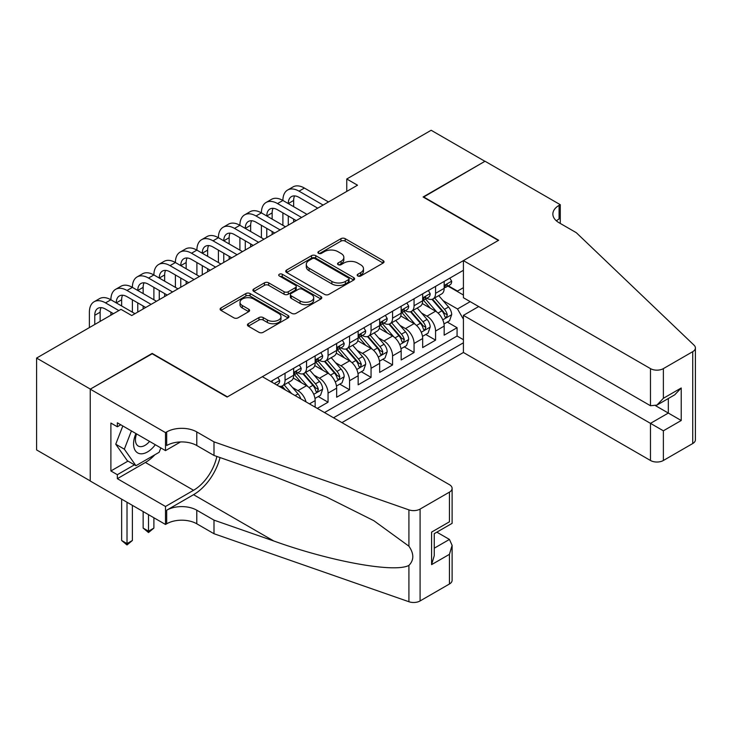 <?xml version="1.0" encoding="UTF-8"?>
<svg xmlns="http://www.w3.org/2000/svg" width="732" height="732" viewBox="0 0 732 732"><rect width="100%" height="100%" fill="white"/><g stroke="black" fill="none" stroke-linecap="round" stroke-linejoin="round"><path stroke-width="1.1" d="M357.792 275.982A2.086 1.208 0 0 0 360.748 275.982L383.165 263.035A2.983 1.72 0 0 0 384.044 261.818A2.983 1.72 0 0 0 383.165 260.601L345.184 238.669A2.983 1.72 0 0 0 340.956 238.669L318.53 251.616A2.086 1.208 0 0 0 317.926 252.467A2.086 1.208 0 0 0 318.53 253.318A2.086 1.208 0 0 0 321.485 253.318L324.395 251.643A9.553 5.517 0 0 1 337.9 251.643L341.066 253.473A9.553 5.517 0 0 1 343.857 257.371A9.553 5.517 0 0 1 341.066 261.269L338.166 262.944A2.086 1.208 0 0 0 337.553 263.795A2.086 1.208 0 0 0 338.166 264.655A2.086 1.208 0 0 0 341.121 264.655L344.022 262.98A9.553 5.517 0 0 1 357.527 262.98L360.693 264.801A9.553 5.517 0 0 1 363.493 268.699A9.553 5.517 0 0 1 360.693 272.606L357.792 274.28A2.086 1.208 0 0 0 357.179 275.131A2.086 1.208 0 0 0 357.792 275.982L357.792 274.28M248.304 323.718A2.983 1.72 0 0 0 247.434 324.935A2.983 1.72 0 0 0 248.304 326.152L258.963 332.31A2.983 1.72 0 0 0 263.181 332.31L288.088 317.935A2.983 1.72 0 0 0 288.966 316.709A2.983 1.72 0 0 0 288.088 315.492L250.097 293.559A2.983 1.72 0 0 0 245.879 293.559L220.972 307.943A2.983 1.72 0 0 0 220.103 309.16A2.983 1.72 0 0 0 220.972 310.377L233.847 317.807A2.983 1.72 0 0 0 238.074 317.807L248.724 311.658A2.983 1.72 0 0 0 249.603 310.441A2.983 1.72 0 0 0 248.724 309.215L242.347 305.537A7.988 4.612 0 0 1 240.005 302.27A7.988 4.612 0 0 1 244.936 298.015A7.988 4.612 0 0 1 253.638 299.013L278.645 313.452A7.988 4.612 0 0 1 280.987 316.709A7.988 4.612 0 0 1 276.055 320.973A7.988 4.612 0 0 1 267.354 319.976L263.181 317.569A2.983 1.72 0 0 0 258.963 317.569L248.304 323.718L248.304 326.152M152.174 353.785L90.356 389.104L36.6 358.067L36.6 449.933L90.246 480.906M152.174 353.41L227.432 396.863L498.355 240.444L423.096 196.99L484.913 161.305L431.157 130.269L346.767 178.992L346.767 191.409M36.6 358.067L120.99 309.343L131.742 315.547L357.518 185.205L346.767 178.992M324.605 294.41A2.983 1.72 0 0 0 328.824 294.41L353.73 280.036A2.983 1.72 0 0 0 354.599 278.819A2.983 1.72 0 0 0 353.73 277.602L315.739 255.669A2.983 1.72 0 0 0 311.521 255.669L286.615 270.044A2.983 1.72 0 0 0 285.736 271.261A2.983 1.72 0 0 0 286.615 272.478L324.605 294.41M280.164 276.44A2.086 1.208 0 0 1 282.287 276.733L282.287 274.244L320.909 296.542A2.983 1.72 0 0 1 321.778 297.768A2.983 1.72 0 0 1 320.909 298.985L296.002 313.36A2.983 1.72 0 0 1 291.784 313.36L253.794 291.428L253.794 288.994A2.983 1.72 0 0 0 252.915 290.211A2.983 1.72 0 0 0 253.794 291.428M253.794 288.994L264.453 282.836A2.983 1.72 0 0 1 268.671 282.836L284.08 291.729A2.983 1.72 0 0 0 288.298 291.729L295.371 287.649A2.983 1.72 0 0 0 296.24 286.432A2.983 1.72 0 0 0 295.371 285.215L279.331 275.955A2.086 1.208 0 0 1 278.718 275.104A2.086 1.208 0 0 1 280.008 273.988A2.086 1.208 0 0 1 282.287 274.244M317.304 408.401L328.055 402.197L318.274 396.552M314.055 375.123L319.454 378.243A12.16 7.018 60 0 1 328.055 393.139L336.656 388.17L336.656 397.229L349.557 389.781L339.776 384.135M335.558 362.706L340.956 365.826A12.16 7.018 60 0 1 349.557 380.722L358.158 375.754L358.158 384.822L371.06 377.373L361.279 371.719M357.06 350.299L362.459 353.41A12.16 7.018 60 0 1 371.06 368.306L379.661 363.347L379.661 372.405L392.562 364.957L382.781 359.311M378.563 337.882L383.961 341.002A12.16 7.018 60 0 1 392.562 355.898L401.163 350.93L401.163 359.988L414.065 352.54L404.284 346.895M400.065 325.466L405.464 328.586A12.16 7.018 60 0 1 414.065 343.482L422.666 338.513L422.666 347.581L435.567 340.133L435.567 331.065A12.16 7.018 -120 0 0 426.966 316.169L421.568 313.049M425.786 334.478L435.567 340.133M315.153 407.166L315.153 400.587A12.16 7.018 -120 0 0 306.552 385.691L293.257 378.014M306.049 401.905A12.16 7.018 60 0 0 297.951 390.65L292.553 387.539M336.656 388.17A12.16 7.018 -120 0 0 328.055 373.274L314.76 365.597M358.158 375.754A12.16 7.018 -120 0 0 349.557 360.858L336.262 353.181M379.661 363.347A12.16 7.018 -120 0 0 371.06 348.45L357.765 340.764M401.163 350.93A12.16 7.018 -120 0 0 392.562 336.034L379.268 328.357M422.666 338.513A12.16 7.018 -120 0 0 414.065 323.617L400.77 315.94M341.926 422.62L463.411 352.485L650.474 460.483L650.474 423.361L668.325 413.058L668.325 398.519M333.545 417.78L463.411 342.796M463.411 270.3L270.758 381.528M297.842 372.716L297.951 372.78A12.16 7.018 60 0 0 304.036 373.384L312.637 368.416A12.16 7.018 -120 0 0 315.153 362.843L315.153 355.889M319.344 360.3L319.454 360.364A12.16 7.018 60 0 0 325.539 360.968L334.14 355.999A12.16 7.018 -120 0 0 336.656 350.436L336.656 343.482M340.847 347.883L340.956 347.947A12.16 7.018 60 0 0 347.041 348.551L355.642 343.583A12.16 7.018 -120 0 0 358.158 338.019L358.158 331.065M362.349 335.466L362.459 335.54A12.16 7.018 60 0 0 368.544 336.134L377.145 331.175A12.16 7.018 -120 0 0 379.661 325.603L379.661 318.649M383.852 323.059L383.961 323.123A12.16 7.018 60 0 0 390.046 323.727L398.647 318.759A12.16 7.018 -120 0 0 401.163 313.186L401.163 306.241M405.354 310.642L405.464 310.707A12.16 7.018 60 0 0 411.549 311.31L420.15 306.342A12.16 7.018 -120 0 0 422.666 300.779L422.666 293.825M324.514 412.564L457.07 336.034L457.07 327.716L444.168 335.165L444.168 326.097A12.16 7.018 -120 0 0 435.567 311.201L422.273 303.524M426.857 298.226L426.966 298.29A12.16 7.018 -120 0 0 433.051 298.894A12.16 7.018 -120 0 0 435.567 293.331L435.567 286.377M433.051 298.894L441.652 293.935A12.16 7.018 -120 0 0 444.168 288.362L444.168 281.408M272.148 382.333L272.148 380.722M285.05 373.274L285.05 380.228A12.16 7.018 60 0 1 282.534 385.791A12.16 7.018 60 0 1 278.791 386.167M282.534 385.791L291.135 380.832A12.16 7.018 -120 0 0 293.651 375.26L293.651 368.306M306.552 360.858L306.552 367.812A12.16 7.018 60 0 1 304.036 373.384M328.055 348.441L328.055 355.395A12.16 7.018 60 0 1 325.539 360.968M349.557 336.034L349.557 342.988A12.16 7.018 60 0 1 347.041 348.551M371.06 323.617L371.06 330.571A12.16 7.018 60 0 1 368.544 336.134M392.562 311.201L392.562 318.155A12.16 7.018 60 0 1 390.046 323.727M414.065 298.793L414.065 305.738A12.16 7.018 60 0 1 411.549 311.31M414.065 343.482L414.065 352.54M392.562 355.898L392.562 364.957M371.06 368.306L371.06 377.373M349.557 380.722L349.557 389.781M328.055 393.139L328.055 402.197M463.411 319.207L457.5 308.968L443.07 300.642M457.5 308.968L470.182 301.648M447.92 286.066L463.411 295.005M448.359 285.819L457.5 291.089L463.411 287.676M447.289 322.071L457.07 327.716M457.07 336.034L463.411 339.694M358.625 276.275L360.693 275.086A9.553 5.517 0 0 0 363.493 271.188L363.493 268.699M343.857 257.371L343.857 259.851A9.553 5.517 0 0 1 341.066 263.749L338.998 264.947M383.129 263.062L345.184 241.148A2.983 1.72 0 0 0 340.956 241.148L319.372 253.611M353.684 280.054L315.739 258.149A2.983 1.72 0 0 0 311.521 258.149L286.651 272.505M348.45 279.67A2.086 1.208 0 0 0 349.063 278.819A2.086 1.208 0 0 0 348.45 277.968L315.108 258.707A2.086 1.208 0 0 0 312.152 258.707L309.087 260.482A9.553 5.517 0 0 0 306.296 264.38A9.553 5.517 0 0 0 309.087 268.278L331.88 281.436A9.553 5.517 0 0 0 345.394 281.436L348.45 279.67L348.45 282.149A2.086 1.208 0 0 0 349.063 281.298L349.063 278.819M306.296 264.38L306.296 266.86A9.553 5.517 0 0 0 309.087 270.758L309.087 268.278M348.45 282.149L345.394 283.915A9.553 5.517 0 0 1 331.88 283.915L309.087 270.758M253.83 291.455L264.453 285.324L264.453 282.836M296.24 286.432L296.24 288.911A2.983 1.72 0 0 1 295.371 290.137L288.298 294.218A2.983 1.72 0 0 1 284.08 294.218L268.671 285.324A2.983 1.72 0 0 0 264.453 285.324M282.287 276.733L320.872 299.004M300.065 300.962A7.988 4.612 0 0 0 308.767 301.959A7.988 4.612 0 0 0 313.699 297.704A7.988 4.612 0 0 0 311.356 294.447L302.545 289.36A2.983 1.72 0 0 0 298.327 289.36L291.254 293.44A2.983 1.72 0 0 0 290.384 294.657A2.983 1.72 0 0 0 291.254 295.874L300.065 300.962L300.065 303.451A7.988 4.612 0 0 0 308.767 304.448A7.988 4.612 0 0 0 313.699 300.184L313.699 297.704M290.384 294.657L290.384 297.137A2.983 1.72 0 0 0 291.254 298.363L291.254 295.874M300.065 303.451L291.254 298.363M280.987 316.709L280.987 319.198A7.988 4.612 0 0 1 276.055 323.452A7.988 4.612 0 0 1 267.354 322.455L263.181 320.049A2.983 1.72 0 0 0 258.963 320.049L248.349 326.179M240.005 302.27L240.005 304.759A7.988 4.612 0 0 0 242.347 308.016L242.347 305.537M248.688 311.676L242.347 308.016M288.051 317.953L250.097 296.039A2.983 1.72 0 0 0 245.879 296.039L221.009 310.395M443.985 323.974L449.54 320.762L451.69 314.559A8.061 4.648 -120 0 0 448.551 306.992L438.733 295.618M436.757 311.988L425.53 298.995M430.37 308.209L423.855 300.66A19.307 11.145 -120 0 0 423.261 299.992M431.953 299.333L441.89 310.835A8.061 4.648 60 0 1 444.763 316.389L445.349 317.34L446.438 317.194L447.344 314.897A8.061 4.648 -120 0 0 444.47 309.352L434.643 297.97M432.539 299.141L443.217 311.503A4.108 2.37 60 0 1 444.251 313.113L447.344 314.897M449.869 278.123L451.69 281.289A8.061 4.648 60 0 1 450.024 284.849L445.934 287.209A8.061 4.648 -120 0 0 447.344 285.352L447.17 284.638M89.386 327.588L89.386 312.198A22.802 13.167 60 0 1 94.108 301.758L99.488 298.656A22.802 13.167 60 0 1 110.889 299.781A22.802 13.167 60 0 1 115.61 289.341L120.99 286.239A22.802 13.167 60 0 1 132.391 287.365A22.802 13.167 60 0 1 137.113 276.925L142.493 273.823A22.802 13.167 60 0 1 153.894 274.958A22.802 13.167 60 0 1 158.615 264.517L163.995 261.416A22.802 13.167 60 0 1 175.396 262.541A22.802 13.167 60 0 1 180.118 252.101L185.489 248.999A22.802 13.167 60 0 1 196.899 250.124A22.802 13.167 60 0 1 201.62 239.684L206.991 236.582A22.802 13.167 60 0 1 218.401 237.717A22.802 13.167 60 0 1 223.123 227.277L228.494 224.166A22.802 13.167 60 0 1 239.904 225.3A22.802 13.167 60 0 1 244.625 214.86L249.996 211.758A22.802 13.167 60 0 1 261.397 212.884A22.802 13.167 60 0 1 266.128 202.444L271.499 199.342A22.802 13.167 60 0 1 282.9 200.467A22.802 13.167 60 0 1 287.63 190.027L293.001 186.925A22.802 13.167 60 0 1 304.402 188.06L328.485 201.959M287.63 190.027A22.802 13.167 60 0 1 299.031 191.162L323.114 205.061M444.434 287.585L444.47 287.585A8.061 4.648 -120 0 0 445.934 287.209M446.3 284.757L447.344 285.352C446.831 284.144 445.971 284.638 444.763 286.843A8.061 4.648 60 0 1 444.168 287.987M317.734 208.172L299.031 197.365A15.207 8.775 -120 0 0 291.428 196.615A15.207 8.775 -120 0 0 288.28 203.578L293.651 200.467L293.651 206.68M294.603 195.911A15.207 8.775 -120 0 0 293.651 200.467M288.28 215.986L288.28 225.172M293.651 219.088L293.651 222.071M282.9 225.3L282.9 212.884M135.923 433.536A19.764 11.41 120 0 0 140.562 453.785A19.764 11.41 120 0 0 155.303 444.727M136.582 433.92A13.533 7.814 120 0 0 138.238 446.026A13.533 7.814 120 0 0 140.224 446.639A13.533 7.814 120 0 0 149.557 441.405M160.848 447.929L159.155 452.294L135.942 465.698L127.341 460.73L115.738 444.214L122.811 425.969M135.942 465.698L124.339 449.183L131.412 430.928M115.738 444.214L124.339 449.183M478.673 306.552L463.411 315.364L663.375 430.809L663.375 460.483L692.728 443.537L692.728 351.671A9.123 5.27 0 0 0 695.4 347.947A9.123 5.27 0 0 0 694.082 345.22L576.294 232.685L559.092 222.757A21.283 12.288 180 0 1 552.861 214.064A21.283 12.288 180 0 1 559.092 205.372L560.273 204.695L485.023 161.241L423.416 197.183M463.411 315.364L463.411 352.485M423.416 196.807L498.675 240.261L463.411 260.619L650.474 368.617A9.123 5.27 0 0 0 663.375 368.617L692.728 351.671M560.273 204.695L560.273 222.693L559.632 223.068M463.411 260.619L463.411 297.732L650.474 405.738L650.474 368.617M695.4 347.947L695.4 439.813A9.123 5.27 180 0 1 692.728 443.537M663.375 460.483A9.123 5.27 180 0 1 650.474 460.483M556.412 220.863A21.283 12.288 180 0 1 559.092 218.969L559.092 205.372M655.634 405.738L681.227 420.507L663.375 430.809M663.375 368.617L663.375 398.29L656.924 405.098L650.474 405.738M663.375 398.29L681.227 387.987L674.776 394.795L656.924 405.098M262.367 376.687L449.439 484.685A9.123 5.27 -0 0 1 452.111 488.409A9.123 5.27 -0 0 1 449.439 492.133L420.086 509.079L420.086 600.945A9.123 5.27 180 0 1 408.913 601.731L213.991 533.729L196.789 523.792A21.283 12.288 -0 0 0 166.686 523.792L165.505 524.478L90.246 481.025L90.246 389.159L151.853 353.593L227.103 397.046L262.367 376.687M213.991 533.729L213.991 520.132L273.759 540.985C330.891 561.572 394.713 573.11 408.913 565.406C414.092 560.099 414.092 553.694 408.913 546.191L373.842 520.699L326.664 497.11L273.759 476.303L213.991 455.45L196.789 445.523A21.283 12.288 -0 0 0 166.686 445.523L166.686 431.926L165.505 432.612L90.246 389.159M213.991 455.45L213.991 441.863L196.789 431.926A21.283 12.288 -0 0 0 166.686 431.926M273.759 540.985L193.559 494.686L166.686 510.204A21.283 12.288 -0 0 1 196.789 510.204L213.991 520.132M449.439 583.999L449.439 554.334L452.111 545.34L452.111 580.275A9.123 5.27 180 0 1 449.439 583.999L420.086 600.945M408.913 546.191L408.913 509.865L213.991 441.863M154.882 454.764A34.212 19.755 -60 0 1 145.403 462.468L117.34 478.673L117.34 474.693L134.441 464.829M120.78 424.789L117.34 426.774L110.889 423.05L110.889 470.969L117.34 474.693M117.34 426.774L117.34 422.803L165.505 450.61L165.505 432.612M165.505 524.478L165.505 506.48L193.559 490.275A34.212 19.755 120 0 0 216.855 456.448M117.34 478.673L165.505 506.48M436.839 532.164L449.439 539.438L452.111 545.34M193.559 494.686A39.61 22.866 120 0 0 220.048 457.564M180.52 441.945L165.505 450.61M408.913 509.865A9.123 5.27 -0 0 0 420.086 509.079M110.889 470.969L127.99 461.105M449.439 554.334L431.587 564.637L434.259 555.643L434.259 533.655L452.111 523.353L452.111 488.409M431.587 564.637L431.587 532.109C435.064 534.122 435.064 534.122 431.587 532.109L449.439 521.806C452.916 523.819 452.916 523.819 449.439 521.806L449.439 492.133M422.483 336.381L428.037 333.179L430.187 326.966A8.061 4.648 -120 0 0 427.049 319.399L417.231 308.026M415.264 324.404L404.027 311.402M408.868 320.616L402.353 313.076A19.307 11.145 -120 0 0 401.758 312.399M410.451 311.75L420.388 323.251A8.061 4.648 60 0 1 423.261 328.805L423.846 329.757L424.935 329.601L425.841 327.314A8.061 4.648 -120 0 0 422.968 321.76L413.141 310.386M411.036 311.558L421.714 323.919A4.108 2.37 60 0 1 422.748 325.53L425.841 327.314M400.98 348.798L406.535 345.596L408.685 339.383A8.061 4.648 -120 0 0 405.546 331.816L395.728 320.442M393.761 336.821L382.525 323.818M387.365 333.033L380.85 325.484A19.307 11.145 -120 0 0 380.256 324.816M388.948 324.157L398.885 335.668A8.061 4.648 60 0 1 401.758 341.213L402.344 342.173L403.433 342.018L404.339 339.73A8.061 4.648 -120 0 0 401.465 334.176L391.638 322.803M389.534 323.974L400.212 336.336A4.108 2.37 60 0 1 401.246 337.937L404.339 339.73M379.478 361.215L385.041 358.003L387.182 351.799A8.061 4.648 -120 0 0 384.044 344.232L374.226 332.859M372.259 349.228L361.032 336.235M365.863 345.449L359.348 337.9A19.307 11.145 -120 0 0 358.753 337.232M367.446 336.574L377.383 348.075A8.061 4.648 60 0 1 380.256 353.629L380.841 354.59L381.93 354.434L382.836 352.138A8.061 4.648 -120 0 0 379.963 346.593L370.136 335.219M368.031 336.391L378.709 348.752A4.108 2.37 60 0 1 379.743 350.353L382.836 352.138M357.975 373.631L363.539 370.419L365.68 364.216A8.061 4.648 -120 0 0 362.55 356.649L352.723 345.275M350.756 361.645L339.529 348.642M344.36 357.857L337.845 350.317A19.307 11.145 -120 0 0 337.251 349.64M345.943 348.99L355.88 360.492A8.061 4.648 60 0 1 358.753 366.046L359.339 366.997L360.428 366.851L361.334 364.554A8.061 4.648 -120 0 0 358.46 359L348.633 347.627M346.529 348.798L357.207 361.16A4.108 2.37 60 0 1 358.241 362.77L361.334 364.554M428.366 290.531L430.187 293.697A8.061 4.648 60 0 1 428.522 297.265L424.432 299.626A8.061 4.648 -120 0 0 425.841 297.768L425.667 297.055M266.128 202.444A22.802 13.167 60 0 1 277.529 203.578L282.9 200.467L306.983 214.375M277.529 203.578L301.611 217.477M422.931 300.001L422.968 300.001A8.061 4.648 -120 0 0 424.432 299.626M424.798 297.165L425.841 297.768C425.329 296.552 424.469 297.046 423.261 299.26A8.061 4.648 60 0 1 422.666 300.404M296.231 220.579L277.529 209.782A15.207 8.775 -120 0 0 269.925 209.032A15.207 8.775 -120 0 0 266.777 215.986L272.148 212.884L272.148 219.088M273.1 208.327A15.207 8.775 -120 0 0 272.148 212.884M266.777 228.402L266.777 237.589M272.148 231.504L272.148 234.487M261.397 237.717L261.397 225.3M406.864 302.947L408.685 306.113A8.061 4.648 60 0 1 407.019 309.682L402.939 312.033A8.061 4.648 -120 0 0 404.339 310.185L404.165 309.462M244.625 214.86A22.802 13.167 60 0 1 256.026 215.986L261.397 212.884L285.48 226.792M256.026 215.986L280.109 229.894M401.429 312.418L401.465 312.418A8.061 4.648 -120 0 0 402.939 312.033M403.295 309.581L404.339 310.185C403.835 308.968 402.975 309.462 401.758 311.667A8.061 4.648 60 0 1 401.163 312.82M274.729 232.996L256.026 222.199A15.207 8.775 -120 0 0 248.423 221.439A15.207 8.775 -120 0 0 245.275 228.402L250.655 225.3L250.655 231.504M251.607 220.744A15.207 8.775 -120 0 0 250.655 225.3M245.275 240.819L245.275 250.005M250.655 243.921L250.655 246.904M239.904 250.124L239.904 237.717M385.361 315.364L387.182 318.53A8.061 4.648 60 0 1 385.517 322.089L381.436 324.45A8.061 4.648 -120 0 0 382.836 322.592L382.662 321.879M223.123 227.277A22.802 13.167 60 0 1 234.524 228.402L239.904 225.3L263.978 239.199M234.524 228.402L258.606 242.31M379.926 324.825L379.963 324.825A8.061 4.648 -120 0 0 381.436 324.45M381.793 321.998L382.836 322.592C382.333 321.385 381.473 321.879 380.256 324.084A8.061 4.648 60 0 1 379.661 325.228M253.226 245.412L234.524 234.606A15.207 8.775 -120 0 0 226.92 233.856A15.207 8.775 -120 0 0 223.772 240.819L229.153 237.717L229.153 243.921M230.104 233.151A15.207 8.775 -120 0 0 229.153 237.717M223.772 253.226L223.772 262.413M229.153 256.337L229.153 259.311M218.401 262.541L218.401 250.124M363.859 327.78L365.68 330.937A8.061 4.648 60 0 1 364.014 334.506L359.934 336.866A8.061 4.648 -120 0 0 361.334 335.009L361.169 334.295M201.62 239.684A22.802 13.167 60 0 1 213.021 240.819L218.401 237.717L242.484 251.616M213.021 240.819L237.104 254.718M358.433 337.242L358.46 337.242A8.061 4.648 -120 0 0 359.934 336.866M360.29 334.405L361.334 335.009C360.83 333.792 359.97 334.295 358.753 336.5A8.061 4.648 60 0 1 358.158 337.644M231.733 257.82L213.021 247.023A15.207 8.775 -120 0 0 205.418 246.272A15.207 8.775 -120 0 0 202.27 253.226L207.65 250.124L207.65 256.337M208.602 245.568A15.207 8.775 -120 0 0 207.65 250.124M202.27 265.643L202.27 274.829M207.65 268.745L207.65 271.728M196.899 274.958L196.899 262.541M336.473 386.038L342.036 382.836L344.186 376.623A8.061 4.648 -120 0 0 341.048 369.056L331.221 357.683M329.254 374.061L318.027 361.059M322.867 370.273L316.343 362.733A19.307 11.145 -120 0 0 315.748 362.056M324.441 361.407L334.378 372.908A8.061 4.648 60 0 1 337.251 378.462L337.836 379.414L338.925 379.258L339.831 376.971A8.061 4.648 -120 0 0 336.958 371.417L327.131 360.043M325.026 361.215L335.704 373.576A4.108 2.37 60 0 1 336.738 375.187L339.831 376.971M342.356 340.188L344.186 343.354A8.061 4.648 60 0 1 342.512 346.922L338.431 349.283A8.061 4.648 -120 0 0 339.831 347.425L339.666 346.712M180.118 252.101A22.802 13.167 60 0 1 191.519 253.226L196.899 250.124L220.982 264.032M191.519 253.226L215.601 267.134M336.93 349.658L336.958 349.658A8.061 4.648 -120 0 0 338.431 349.283M338.788 346.822L339.831 347.425C339.328 346.209 338.468 346.703 337.251 348.917A8.061 4.648 60 0 1 336.656 350.061M210.23 270.236L191.519 259.439A15.207 8.775 -120 0 0 183.915 258.689A15.207 8.775 -120 0 0 180.767 265.643L186.148 262.541L186.148 268.745M187.099 257.984A15.207 8.775 -120 0 0 186.148 262.541M180.767 278.059L180.767 287.246M186.148 281.161L186.148 284.144M175.396 287.365L175.396 274.958M314.98 398.455L320.534 395.243L322.684 389.04A8.061 4.648 -120 0 0 319.545 381.473L309.718 370.099M307.751 386.478L296.524 373.476M301.364 382.69L294.84 375.141A19.307 11.145 -120 0 0 294.246 374.473M302.938 373.814L312.875 385.325A8.061 4.648 60 0 1 315.748 390.87L316.334 391.83L317.423 391.675L318.329 389.378A8.061 4.648 -120 0 0 315.455 383.833L305.637 372.46M303.524 373.631L314.202 385.993A4.108 2.37 60 0 1 315.236 387.594L318.329 389.378M320.854 352.604L322.684 355.77A8.061 4.648 60 0 1 321.009 359.339L316.929 361.69A8.061 4.648 -120 0 0 318.329 359.833L318.164 359.119M158.615 264.517A22.802 13.167 60 0 1 170.016 265.643L175.396 262.541L199.479 276.449M170.016 265.643L194.099 279.551M315.428 362.075L315.455 362.075A8.061 4.648 -120 0 0 316.929 361.69M317.295 359.238L318.329 359.833C317.825 358.625 316.965 359.119 315.748 361.324A8.061 4.648 60 0 1 315.153 362.477M188.728 282.653L170.016 271.856A15.207 8.775 -120 0 0 162.412 271.096A15.207 8.775 -120 0 0 159.265 278.059L164.645 274.958L164.645 281.161M165.597 270.401A15.207 8.775 -120 0 0 164.645 274.958M159.265 290.476L159.265 299.663M164.645 293.578L164.645 296.552M153.894 299.781L153.894 287.365M300.76 398.849A8.061 4.648 -120 0 0 298.043 393.889L288.216 382.516M291.675 393.606L284.135 384.867M282.021 386.038L285.453 390.019M281.436 386.231L283.961 389.159M299.351 365.021L301.181 368.187A8.061 4.648 60 0 1 299.507 371.746L295.426 374.107A8.061 4.648 -120 0 0 296.826 372.249L296.661 371.536M137.113 276.925A22.802 13.167 60 0 1 148.514 278.059L153.894 274.958L177.977 288.856M148.514 278.059L172.596 291.958M293.925 374.482L293.953 374.482A8.061 4.648 -120 0 0 295.426 374.107M295.792 371.655L296.826 372.249C296.323 371.042 295.463 371.536 294.246 373.741A8.061 4.648 60 0 1 293.651 374.885M167.225 295.069L148.514 284.263A15.207 8.775 -120 0 0 140.919 283.513A15.207 8.775 -120 0 0 137.762 290.476L143.143 287.365L143.143 293.578M144.094 282.808A15.207 8.775 -120 0 0 143.143 287.365M137.762 302.883L137.762 312.07M143.143 305.994L143.143 308.968M132.391 312.198L132.391 299.781M148.514 514.669L148.514 531.185L153.894 528.083L153.894 517.771M153.894 528.083L148.514 532.548L143.143 528.083L143.143 511.567M143.143 528.083L148.514 531.185L148.514 532.548M277.849 377.428L279.679 380.594A8.061 4.648 60 0 1 278.014 384.163L276.659 384.94M115.61 289.341A22.802 13.167 60 0 1 127.011 290.476L132.391 287.365L156.474 301.273M127.011 290.476L151.094 304.375M275.342 384.181L274.829 383.879M145.723 307.477L127.011 296.68A15.207 8.775 -120 0 0 119.417 295.929A15.207 8.775 -120 0 0 116.26 302.883L121.64 299.781L121.64 305.994M122.592 295.225A15.207 8.775 -120 0 0 121.64 299.781M110.889 315.172L110.889 312.198M127.011 502.253L127.011 543.592L132.391 540.491L132.391 505.354M132.391 540.491L127.011 544.965L121.64 540.491L121.64 499.151M121.64 540.491L127.011 543.592L127.011 544.965M94.108 301.758A22.802 13.167 60 0 1 105.518 302.883L110.889 299.781L134.972 313.689M105.518 302.883L118.84 310.578M113.469 313.689L105.518 309.096A15.207 8.775 -120 0 0 97.914 308.337A15.207 8.775 -120 0 0 94.767 315.3L94.767 324.486M101.089 307.641A15.207 8.775 -120 0 0 100.138 312.198L100.138 321.385M297.951 390.65L306.552 385.691M319.454 378.243L328.055 373.274M340.956 365.826L349.557 360.858M362.459 353.41L371.06 348.45M383.961 341.002L392.562 336.034M405.464 328.586L414.065 323.617M426.966 316.169L435.567 311.201M435.567 293.331L444.168 288.362M285.05 380.228L293.651 375.26M306.552 367.812L315.153 362.843M328.055 355.395L336.656 350.436M349.557 342.988L358.158 338.019M371.06 330.571L379.661 325.603M392.562 318.155L401.163 313.186M414.065 305.738L422.666 300.779M435.567 331.065L444.168 326.097M309.462 403.872L315.153 400.587M360.693 275.086L360.693 272.606M338.166 264.655L338.166 262.944M341.066 263.749L341.066 261.269M318.53 253.318L318.53 251.616M340.956 241.148L340.956 238.669M345.184 241.148L345.184 238.669M383.165 263.035L383.165 260.601M286.615 272.478L286.615 270.044M311.521 258.149L311.521 255.669M315.739 258.149L315.739 255.669M353.73 280.036L353.73 277.602M331.88 283.915L331.88 281.436M345.394 283.915L345.394 281.436M268.671 285.324L268.671 282.836M284.08 294.218L284.08 291.729M288.298 294.218L288.298 291.729M295.371 290.137L295.371 287.649M320.909 298.985L320.909 296.542M258.963 320.049L258.963 317.569M263.181 320.049L263.181 317.569M267.354 322.455L267.354 319.976M248.724 311.658L248.724 309.215M220.972 310.377L220.972 307.943M245.879 296.039L245.879 293.559M250.097 296.039L250.097 293.559M288.088 317.935L288.088 315.492M442.759 319.838L451.635 314.714M444.47 309.352L448.551 306.992M438.047 313.058L441.89 310.835M451.635 281.189L444.168 285.507M304.402 188.06L299.031 191.162M681.227 387.987L681.227 420.507M196.789 445.523L196.789 431.926M196.789 510.204L196.789 523.792M408.913 601.731L408.913 565.406M166.686 510.204L166.686 523.792M145.403 462.468L193.559 490.275M434.259 548.195L449.439 539.438M421.257 332.255L430.142 327.122M422.968 321.76L427.049 319.399M416.545 325.475L420.388 323.251M399.754 344.671L408.639 339.538M401.465 334.176L405.546 331.816M395.042 337.882L398.885 335.668M378.252 357.079L387.137 351.955M379.963 346.593L384.044 344.232M373.54 350.299L377.383 348.075M356.749 369.495L365.634 364.371M358.46 359L362.55 356.649M352.037 362.715L355.88 360.492M430.142 293.605L422.666 297.924M408.639 306.022L401.163 310.331M387.137 318.438L379.661 322.748M365.634 330.846L358.158 335.165M335.247 381.912L344.132 376.779M336.958 371.417L341.048 369.056M330.535 375.123L334.378 372.908M344.132 343.262L336.656 347.581M313.744 394.319L322.629 389.195M315.455 383.833L319.545 381.473M309.032 387.539L312.875 385.325M322.629 355.679L315.153 359.988M295.097 395.582L298.043 393.889M301.127 368.086L293.651 372.405M279.624 380.503L274.299 383.577M100.138 312.198L94.767 315.3"/></g></svg>
